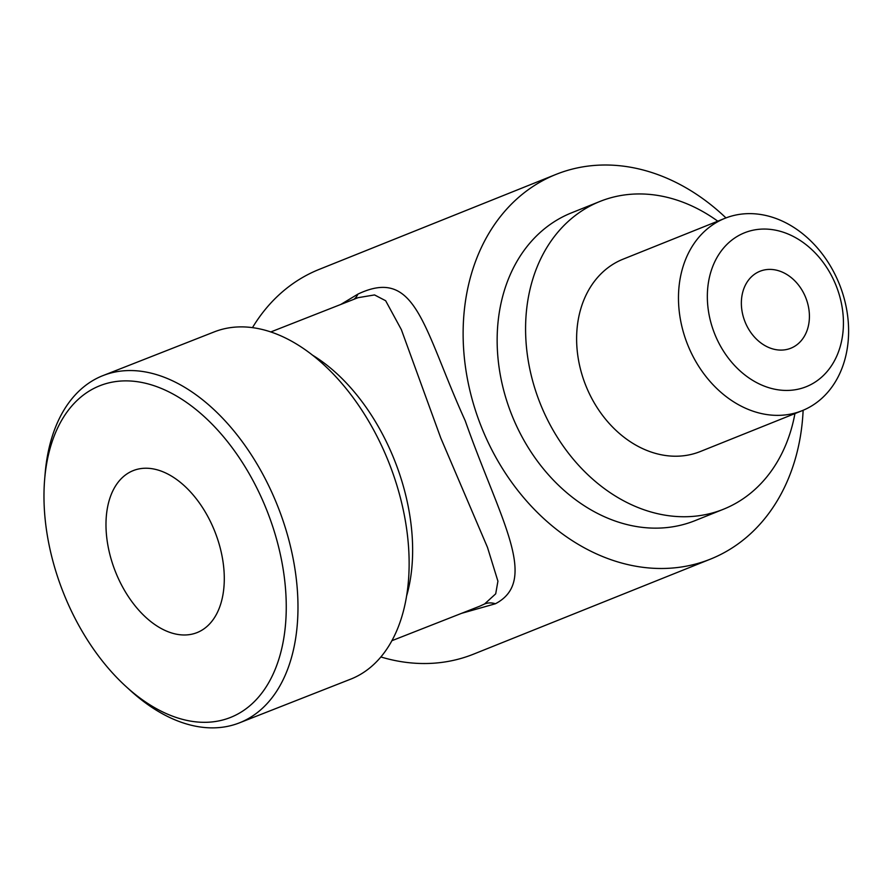 <?xml version="1.0" encoding="UTF-8"?>
<svg xmlns="http://www.w3.org/2000/svg" width="893" height="893" viewBox="0 0 893 893"><rect width="100%" height="100%" fill="white"/><g stroke="black" fill="none" stroke-linecap="round" stroke-linejoin="round"><path stroke-width="1.34" d="M197.186 632.545A87.056 53.602 -111.4 0 0 214.956 531.837A87.056 53.602 -111.4 0 0 133.314 470.578A87.056 53.602 -111.4 0 0 133.09 470.667A87.056 53.602 -111.4 0 0 115.32 571.386A87.056 53.602 -111.4 0 0 196.962 632.635A87.056 53.602 -111.4 0 0 197.186 632.545M700.692 451.367A103.644 81.665 -111.9 0 1 700.268 451.545A103.644 81.665 -111.9 0 1 699.833 451.713A103.644 81.665 -111.9 0 1 585.775 385.486A103.644 81.665 -111.9 0 1 623.102 259.16L724.96 218.305A103.644 81.665 68.1 0 0 687.632 344.631A103.644 81.665 68.1 0 0 801.691 410.858A103.644 81.665 68.1 0 0 802.126 410.691A103.644 81.665 68.1 0 0 839.453 284.365A103.644 81.665 68.1 0 0 725.395 218.138A103.644 81.665 68.1 0 0 724.96 218.305M744.862 232.66A82.915 65.334 68.1 0 0 714.579 333.636A82.915 65.334 68.1 0 0 805.91 386.836A82.915 65.334 68.1 0 0 836.194 285.86A82.915 65.334 68.1 0 0 744.862 232.66M790.651 348.292A41.458 32.673 68.1 0 0 790.818 348.225A41.458 32.673 68.1 0 0 805.754 297.693A41.458 32.673 68.1 0 0 760.122 271.204A41.458 32.673 68.1 0 0 759.954 271.271A41.458 32.673 68.1 0 0 745.019 321.793A41.458 32.673 68.1 0 0 790.651 348.292M717.771 221.185A165.819 130.668 68.1 0 0 600.643 201.171A165.819 130.668 68.1 0 0 599.951 201.45L571.52 212.847A165.819 130.668 68.1 0 0 511.801 414.966A165.819 130.668 68.1 0 0 694.296 520.932A165.819 130.668 68.1 0 0 694.988 520.664L723.408 509.256A165.819 130.668 68.1 0 0 794.937 413.571M599.951 201.45A165.819 130.668 68.1 0 0 540.232 403.558A165.819 130.668 68.1 0 0 722.727 509.535A165.819 130.668 68.1 0 0 723.408 509.256M230.762 717.347A178.265 109.75 68.6 0 1 126.002 686.516A178.265 109.75 68.6 0 1 44.65 479.385A178.265 109.75 68.6 0 1 99.514 385.865A178.265 109.75 68.6 0 1 266.996 510.751A178.265 109.75 68.6 0 1 230.762 717.347M44.65 479.385L45.13 473.636A186.548 114.851 68.6 0 1 102.539 375.763A186.548 114.851 68.6 0 1 103.019 375.585A186.548 114.851 68.6 0 1 277.969 506.844A186.548 114.851 68.6 0 1 239.893 722.671A186.548 114.851 68.6 0 1 239.413 722.861A186.548 114.851 68.6 0 1 130.266 690.401L126.002 686.516M239.413 722.861L350.569 679.193A186.548 114.851 -111.4 0 0 351.049 679.015A186.548 114.851 -111.4 0 0 389.125 463.188A186.548 114.851 -111.4 0 0 214.175 331.917L103.019 375.585M391.971 640.672L479.697 606.213L484.586 603.969L495.704 593.834L497.926 581.187L487.478 547.364L440.729 437.894L401.37 329.662L385.653 300.729L374.547 294.936L358.037 297.682L270.724 331.973M340.813 304.446L357.903 294.121C416.417 266.281 423.07 327.921 465.22 420.759C500.035 519.648 539.74 580.517 495.403 603.757L461.536 613.346M803.131 410.278A207.276 163.341 -111.9 0 1 710.415 559.141A207.276 163.341 -111.9 0 1 709.555 559.476A207.276 163.341 -111.9 0 1 481.439 427.01A207.276 163.341 -111.9 0 1 556.093 174.369A207.276 163.341 -111.9 0 1 556.953 174.035A207.276 163.341 -111.9 0 1 725.964 217.914M556.093 174.369L319.203 269.385A207.276 163.341 68.1 0 0 252.451 327.675M380.909 656.969A207.276 163.341 68.1 0 0 472.676 654.491A207.276 163.341 68.1 0 0 473.536 654.156L710.415 559.141M495.403 603.757A20.729 17.257 62.3 0 0 484.586 603.969M357.903 294.121A20.729 15.081 -117.1 0 1 353.918 299.3M312.215 354.979A165.819 102.092 68.6 0 1 406.717 595.575M700.268 451.545L802.126 410.691"/></g></svg>
